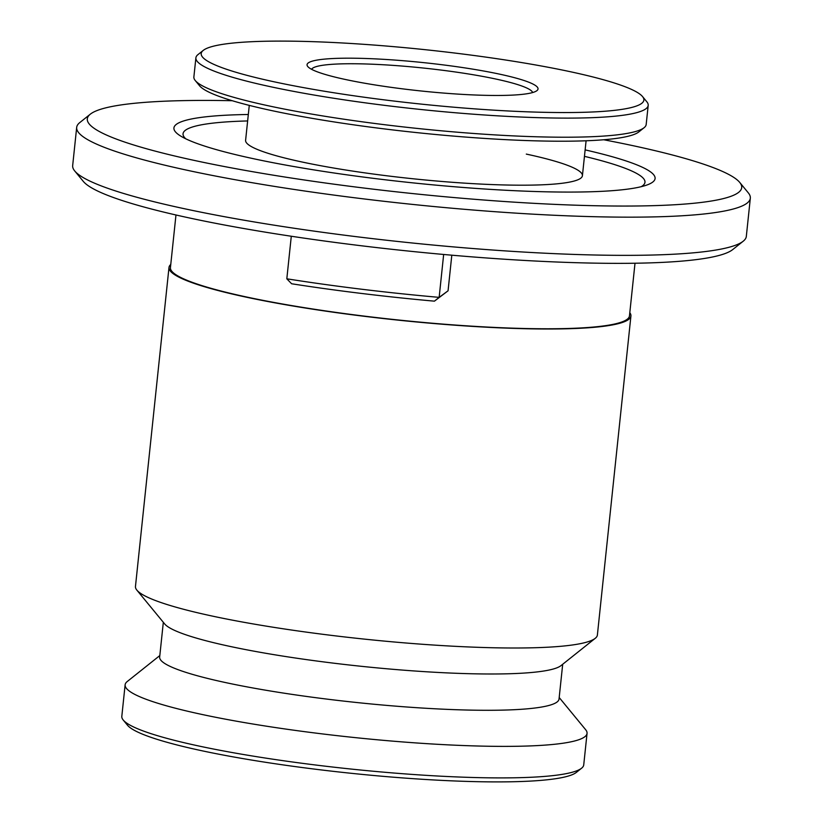 <?xml version="1.0" encoding="UTF-8"?>
<svg xmlns="http://www.w3.org/2000/svg" width="823" height="823" viewBox="0 0 823 823"><rect width="100%" height="100%" fill="white"/><g stroke="black" fill="none" stroke-linecap="round" stroke-linejoin="round"><path stroke-width="1.23" d="M584.453 156.349A232.23 28.455 -174 0 1 643.576 178.612A232.23 28.455 -174 0 1 641.199 186.687M185.813 138.83A232.23 28.455 -174 0 1 185.185 130.435A232.23 28.455 -174 0 1 247.63 120.95M249.276 105.375L245.604 140.311A169.343 20.75 6 0 0 389.423 176.101A169.343 20.75 6 0 0 582.417 175.711A169.343 20.75 6 0 0 526.309 154.096M587.046 733.375L583.733 764.896A232.23 28.455 -174 0 1 581.604 768.198L576.337 772.406A227.395 27.859 -174 0 1 319.252 769.69A227.395 27.859 -174 0 1 127.493 725.228L123.213 720.022A232.23 28.455 -174 0 1 121.814 716.339L125.127 684.829A232.23 28.455 6 0 0 322.359 733.91A232.23 28.455 -174 0 0 587.046 733.375A232.23 28.455 -174 0 0 585.647 729.692L559.198 697.534M581.604 768.198A232.23 28.455 -174 0 1 319.046 765.431A232.23 28.455 -174 0 1 123.213 720.022M159.827 655.561L127.256 681.516A232.23 28.455 6 0 0 125.127 684.829M562.695 664.274L559.033 699.046A200.781 24.597 -174 0 1 330.188 699.509A200.781 24.597 6 0 1 159.662 657.073L163.324 622.291M136.865 590.132L164.693 623.957A200.781 24.597 6 0 0 334.004 663.215A200.781 24.597 -174 0 0 561.008 665.612L595.255 638.309A232.23 28.455 -174 0 1 332.698 635.531A232.23 28.455 6 0 1 136.865 590.132A232.23 28.455 6 0 1 135.466 586.449L168.993 267.454A232.23 28.455 6 0 0 366.235 316.536A232.23 28.455 -174 0 0 630.922 316.001A232.23 28.455 -174 0 0 629.811 312.689M630.922 316.001L597.385 635.006A232.23 28.455 -174 0 1 595.255 638.309M170.773 264.44A232.23 28.455 6 0 0 168.993 267.454M175.968 214.988L170.433 267.598A230.779 28.27 6 0 0 366.441 316.382A230.779 28.27 -174 0 0 629.472 315.847L635.006 263.237M451.806 255.192L448.062 290.797L434.431 301.156A284.491 34.854 -174 0 1 291.609 283.76L286.816 278.802A289.326 35.451 -174 0 0 439.153 297.36L434.431 301.156M448.062 290.797L439.153 297.36L443.659 254.472M291.291 236.252L286.816 278.802M454.862 53.053A222.56 27.262 -174 0 1 642.537 96.569A222.56 27.262 -174 0 1 390.225 100.601A222.56 27.262 -174 0 1 203.25 50.398A222.56 27.262 -174 0 1 454.862 53.053M405.677 89.234A116.115 14.228 -174 0 1 307.761 66.529A116.115 14.228 -174 0 1 439.41 64.42A116.115 14.228 -174 0 1 536.956 90.623A116.115 14.228 -174 0 1 405.677 89.234M311.578 69.307A111.28 13.631 -174 0 1 438.196 69.718A111.28 13.631 -174 0 1 532.646 92.546M642.537 96.569L646.816 101.774A227.395 27.859 -174 0 1 648.195 105.375L646.178 124.479A227.395 27.859 -174 0 1 644.09 127.719L638.823 131.917A222.56 27.262 -174 0 1 387.211 129.262A222.56 27.262 -174 0 1 199.536 85.746L195.257 80.541A227.395 27.859 -174 0 1 193.878 76.94L195.895 57.836A227.395 27.859 -174 0 1 197.983 54.596L203.25 50.398M644.09 127.719A227.395 27.859 -174 0 1 387.005 125.003A227.395 27.859 -174 0 1 195.257 80.541M648.195 105.375A227.395 27.859 -174 0 1 389.022 105.9A227.395 27.859 -174 0 1 195.895 57.836M603.701 139.756A328.994 40.306 -174 0 1 739.723 182.418A328.994 40.306 -174 0 1 366.729 188.385A328.994 40.306 -174 0 1 90.335 114.16A328.994 40.306 -174 0 1 232.261 100.715M585.132 149.889A241.911 29.638 -174 0 1 652.876 181.965A241.911 29.638 -174 0 1 379.382 179.085A241.911 29.638 -174 0 1 175.381 131.783A241.911 29.638 -174 0 1 248.309 114.49M739.723 182.418L748.282 192.829A338.675 41.489 -174 0 1 750.329 198.189L746.317 236.396A338.675 41.489 -174 0 1 743.2 241.221L732.665 249.616A328.994 40.306 -174 0 1 360.711 245.686A328.994 40.306 -174 0 1 83.277 181.369L74.718 170.958A338.675 41.489 -174 0 1 72.671 165.588L76.683 127.39A338.675 41.489 -174 0 1 79.8 122.565L90.335 114.16M743.2 241.221A338.675 41.489 -174 0 1 360.309 237.168A338.675 41.489 -174 0 1 74.718 170.958M750.329 198.189A338.675 41.489 -174 0 1 364.322 198.971A338.675 41.489 -174 0 1 76.683 127.39M582.417 175.711L586.089 140.784"/></g></svg>
